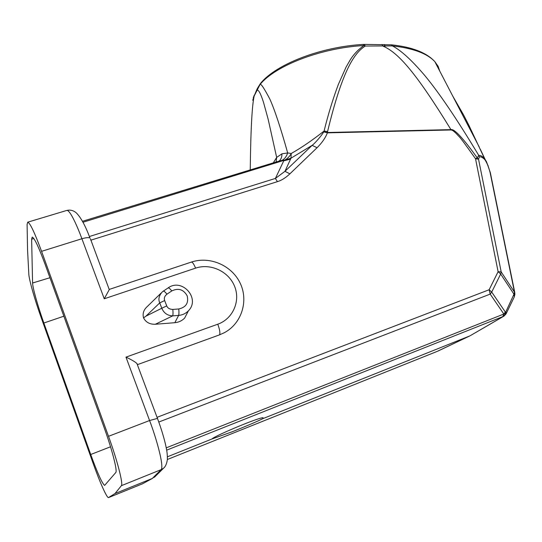 <?xml version="1.0" encoding="UTF-8"?>
<svg xmlns="http://www.w3.org/2000/svg" width="542" height="542" viewBox="0 0 542 542"><rect width="100%" height="100%" fill="white"/><g stroke="black" fill="none" stroke-linecap="round" stroke-linejoin="round"><path stroke-width="0.81" d="M250.235 169.924C250.817 124.89 252.26 104.599 254.178 95.981L252.735 100.27M82.994 222.24L290.966 158.21L284.977 171.319L289.875 173.847C285.681 177.79 281.535 180.391 277.436 181.651L275.397 178.433L284.977 171.319L312.131 145.351L290.966 158.21L291.237 153.494C289.719 156.414 287.511 158.637 284.597 160.161L282.003 160.371C284.557 159.07 286.447 156.597 287.68 152.946C280.58 127.648 274.625 109.667 269.808 98.996C263.954 87.926 260.695 83.095 260.031 84.505L254.178 95.975L256.881 89.444M276.129 161.997L276.664 157.417L268.114 119.098L263.5 102.296C260.567 93.156 258.331 89.159 256.793 90.311L257.335 88.549M363.377 44.519L363.851 45.535C320.735 47.92 275.14 65.792 260.038 84.511L260.783 83.089M363.858 45.555L365.173 46.043M365.267 46.056L364.332 44.471M477.224 157.824C462.943 137.973 454.182 128.576 450.937 129.626L451.012 129.972L327.382 132.858C325.417 137.912 321.975 142.871 317.056 147.736L312.131 145.351C314.963 143.42 322.68 134.22 323.703 131.841L327.382 132.858L327.327 132.499L450.937 129.626C416.303 73.17 399.136 54.017 384.739 46.91L382.943 46.07L381.954 44.458M279.028 161.109C281.081 159.402 282.036 156.977 281.908 153.833L287.68 152.946L291.237 153.494C301.454 147.715 312.402 140.229 324.089 131.042L323.703 131.835L327.327 132.499L327.571 131.57C341.385 74.383 353.052 53.543 365.274 46.05L385.132 45.934L384.149 44.478M364.346 44.397L391.405 44.823L392.394 45.907L385.125 45.948L384.739 46.91M451.012 129.972C452.448 129.917 455.063 132.052 458.857 136.381C459.501 136.53 465.056 143.982 475.517 158.725L478.545 159.24L477.258 157.83L478.742 155.371C455.605 116.984 438.844 92.546 424.813 75.562C411.784 60.209 400.978 50.325 392.401 45.914C413.011 48.191 427.157 53.434 434.833 61.646C426.574 52.608 412.096 46.998 391.399 44.823L391.222 44.81M32.588 283.012L31.626 239.191L32.208 237.111C34.349 237.823 38.651 246.901 45.101 264.347L103.928 427.042C112.018 449.237 117.661 471.228 115.764 472.536L104.633 485.408C102.181 483.552 97.546 473.254 90.731 454.501L43.855 323.018C37.933 306.494 32.615 287.721 32.588 283.012L49.939 277.734M114.979 493.586L121.361 485.686C123.393 484.169 117.309 460.443 108.515 436.317L41.578 251.339C34.607 232.504 29.986 222.789 27.717 222.186L27.1 224.422L27.554 249.909L28.814 274.089C29.024 279.577 34.722 299.563 40.982 317.036L93.305 463.864C99.714 481.933 106.706 497.692 108.434 497.603L114.979 493.586L152.309 478.457L156.001 475.666M142.37 483.864L108.61 497.563M142.499 483.81L152.309 478.457L161.177 469.623C164.307 465.653 155.601 436.1 149.578 420.531L108.515 436.317M188.42 310.796L184.659 318.066C181.997 320.783 178.725 322.327 174.836 322.693L155.29 324.265C149.755 324.421 145.845 322.287 143.549 317.876L145.967 316.142L161.794 308.235C163.88 313.107 167.519 315.654 172.708 315.878C173.081 314.767 173.122 312.619 172.83 309.421C169.7 309.326 167.661 308.154 166.719 305.912L161.794 308.235L159.741 302.89C158.088 299.245 158.948 295.573 162.315 291.881L163.271 291.156C163.989 290.952 165.195 291.955 166.902 294.15M161.055 293.114L147.255 306.562C143.65 309.807 142.41 313.574 143.549 317.876M41.578 251.339L81.903 238.744C77.31 226.183 70.047 210.072 66.957 210.418M109.409 289.36L104.254 298.784L195.581 268.134C210.614 262.992 228.704 271.461 234.578 286.284C240.668 301.02 232.985 318.845 217.776 324.204L125.981 357.137C131.394 359.644 135.039 361.765 136.909 363.499L137.451 364.529M211.902 439.013L232.565 431.642C247.633 425.565 257.741 421.229 262.89 418.634L263.039 417.719C258.954 417.381 214.876 435.721 211.902 439.013L167.417 456.798M437.211 351.379L469.623 335.999L262.89 418.634M137.356 364.678L219.368 334.922L224.32 332.707C241.888 323.398 248.697 300.58 240.133 283.093C231.8 265.499 210.005 255.892 191.401 262.064C192.518 262.098 193.914 264.117 195.581 268.134M283.798 160.656L284.482 160.662M290.647 159.063L284.482 160.689M282.003 160.371L279.618 160.933M273.297 162.864L276.664 157.417L281.881 153.867M514.859 294.32L513.965 295.044L514.385 296.698L506.255 313.513L505.808 311.887C505.733 314.062 504.88 315.593 503.24 316.487L470.077 335.789L503.721 316.264M505.7 314.184L506.235 313.561M506.072 313.886L503.979 316.115L502.766 316.643C504.406 315.756 505.259 314.224 505.334 312.05L503.843 314.035L490.185 294.103L491.716 292.077L489.135 289.753L157.058 417.326M158.792 422.049L490.185 294.103L489.135 289.753L498.112 271.698L500.659 274.035L501.187 271.915L498.112 271.698L475.517 158.725L477.258 157.83M514.771 292.524L514.473 292.111L513.979 294.211L514.866 293.486M484.866 159.666C482.82 157.58 480.991 156.618 479.385 156.801L478.742 155.371C480.449 155.249 482.366 156.265 484.487 158.427L484.866 159.666C487.001 162.905 488.748 167.193 490.11 172.539L490.456 173.196M363.858 45.542C357.923 49.81 353.262 54.789 349.875 60.48L346.074 67.093L338.296 84.552C332.788 99.328 328.052 114.823 324.089 131.042L327.571 131.57M452.706 95.995L463.688 115.134L469.074 125.683L484.494 158.427L486.567 161.889L490.3 172.532M488.234 166.042L484.887 158.887M145.967 316.142L159.741 302.89L164.653 300.559C163.847 298.168 164.612 296.047 166.936 294.177L171.767 290.939C170.039 288.703 168.813 287.7 168.095 287.938L163.271 291.156M479.23 146.97L434.833 61.646L438.092 66.253L439.779 71.158M31.626 239.191L33.828 238.555M121.361 485.686L161.177 469.623M125.981 357.137L149.578 420.531M66.957 210.404C70.562 209.625 73.787 210.553 76.625 213.202C81.144 217.931 85.575 226.183 89.931 237.952C88.407 237.355 85.731 237.62 81.91 238.751L104.254 298.784M109.233 289.53L90.406 238.785M437.326 351.338L167.383 459.494M166.679 450.151L502.766 316.643L503.843 314.035L166.252 447.841M317.056 147.736L289.875 173.847M90.771 240.201L277.436 181.651M191.312 262.098L109.382 289.374M217.776 324.204C219.727 329.509 220.323 333.025 219.564 334.753L219.368 334.922M157.607 418.349L149.619 420.524M161.204 469.596L163.23 468.403C165.357 466.967 166.746 463.959 167.39 459.379C167.349 452.15 166.672 450.219 165.662 445.07C163.718 436.683 160.94 427.699 157.349 418.119L136.909 363.499M283.805 160.689L275.397 178.433L89.376 236.515M469.677 335.979L438.004 351.053M505.334 312.05L505.808 311.887L513.979 294.211L500.659 274.035L491.716 292.077L505.334 312.05M479.385 156.801L478.545 159.24L501.187 271.915L514.473 292.111L490.11 172.539M166.719 305.912L164.653 300.559M172.83 309.421L178.772 308.967C186.028 307.341 188.833 302.958 187.173 295.83C183.528 289.408 178.393 287.775 171.767 290.939M178.772 308.967C179.056 312.158 179.009 314.306 178.623 315.41C182.491 315.058 185.743 313.533 188.386 310.837C200.757 298.601 182.058 277.579 168.088 287.931M155.29 324.265L172.708 315.878L178.623 315.41L174.836 322.693M43.855 323.018L63.848 316.203M90.731 454.501L110.534 446.784M253.29 97.79L254.232 95.223M260.377 83.576L257.206 88.732M260.79 83.089C276.237 64.2 320.911 46.761 363.377 44.417M364.224 44.437L363.343 44.417M66.944 210.391L27.717 222.186M163.406 468.349L154.368 477.278M279.462 160.974L82.479 221.285M514.202 297.07L514.859 294.557L514.717 292.26L490.32 172.607M480.314 149.26L484.805 158.786M188.386 310.837L184.659 318.066"/></g></svg>
